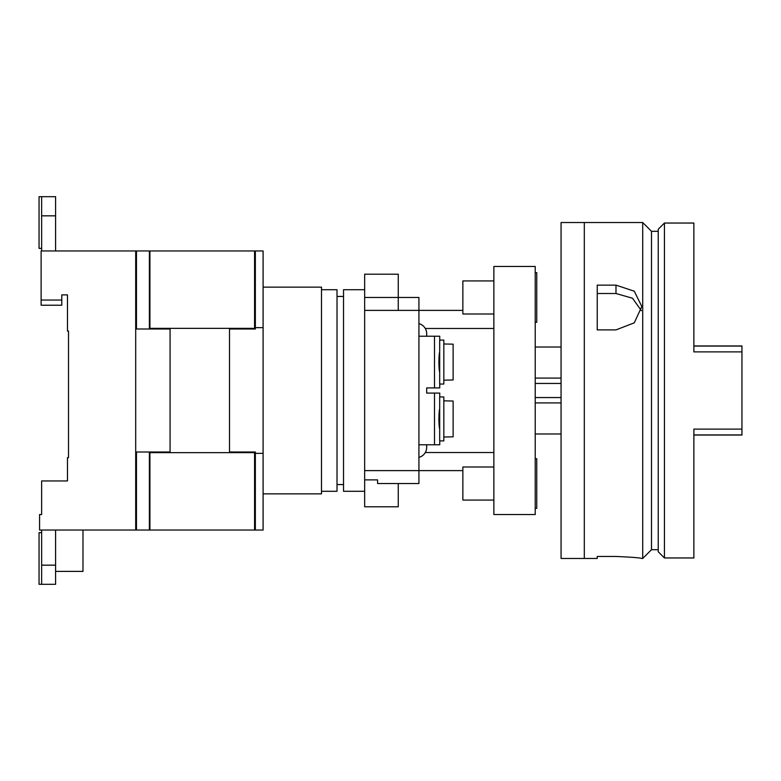 <?xml version="1.0" encoding="UTF-8"?>
<svg xmlns="http://www.w3.org/2000/svg" width="781" height="781" viewBox="0 0 781 781"><rect width="100%" height="100%" fill="white"/><g stroke="black" fill="none" stroke-linecap="round" stroke-linejoin="round"><path stroke-width="1.17" d="M462.86 310.389L418.928 310.389L418.928 297.473L398.251 297.473L398.251 274.209L364.659 274.209L364.659 310.389L364.659 289.712L343.523 289.712L343.523 491.288L364.659 491.288L364.659 479.885L364.659 506.791L398.251 506.791L398.251 483.527L377.574 483.527L377.574 479.885L377.574 483.527L418.928 483.527L418.928 470.611L364.659 470.611L364.659 479.885L377.574 479.885M664.426 557.956L664.426 223.044L658.227 229.243L658.227 551.757L664.426 557.956L693.879 557.956L693.879 429.111L741.95 429.111L741.95 435.046L693.879 435.046M693.879 345.954L741.95 345.954L741.95 429.111M741.95 351.889L693.879 351.889L693.879 223.044L664.426 223.044M55.588 530.045L55.588 584.315L39.05 584.315L39.05 532.632L41.637 532.632M41.637 248.368L39.05 248.368L39.05 196.685L41.637 196.685L41.637 250.955M55.588 196.685L41.637 196.685L55.588 196.685L55.588 215.839L41.637 215.839M254.567 250.955L149.913 250.955L149.913 328.352L254.567 328.352L254.567 250.955L255.348 250.955L255.348 327.649L263.099 327.649L263.099 530.045L39.567 530.045L39.567 514.542L41.637 514.542L41.637 486.114M41.637 584.315L41.637 530.045M55.588 250.955L55.588 215.839M135.699 530.045L135.699 250.955L41.12 250.955L41.12 300.05L61.787 300.05L61.787 305.225L41.12 305.225L41.12 300.05M41.637 514.542L41.637 480.95L67.478 480.95L67.478 457.686L68.513 457.686L68.513 331.066L67.478 331.066L67.478 294.886L61.787 294.886L61.787 300.05M61.787 294.886L67.478 294.886L67.478 310.389M68.513 331.066L68.513 338.817M68.513 442.183L68.513 457.686M55.588 571.389L82.981 571.389L82.981 530.045M237.814 530.045L243.457 530.045M255.348 250.955L263.099 250.955L263.099 327.649M263.099 453.351L255.348 453.351L255.348 452.004L229.507 452.004L229.507 328.996L255.348 328.996L255.348 327.649M255.348 453.351L255.348 530.045M641.826 558.474C640.303 557.81 631.692 557.146 615.984 556.472C631.683 557.146 640.293 557.81 641.826 558.474L642.714 558.474L642.714 222.526L584.315 222.526L584.315 558.474L561.061 558.474L561.061 222.526L584.315 222.526M615.984 329.894L597.231 329.894L597.231 285.133L615.984 285.133L634.26 291.196L641.826 306.513L634.26 322.836L615.984 329.894M642.714 222.526L651.5 231.313L651.5 549.687L658.227 549.687M641.377 310.682L632.493 298.225L615.984 293.51L597.231 293.51M584.315 558.474L597.231 558.474L597.231 556.472L615.984 556.472M535.219 458.72L536.762 458.72L536.762 508.343L535.219 508.343M535.219 272.657L536.762 272.657L536.762 322.28L535.219 322.28M493.865 466.989L462.86 466.989L462.86 500.074L493.865 500.074M493.865 280.926L462.86 280.926L462.86 314.011L493.865 314.011M535.219 266.458L535.219 514.542L493.865 514.542L493.865 266.458L535.219 266.458M561.061 378.082L535.219 378.082M535.219 347.018L561.061 347.018M561.061 433.982L535.219 433.982M535.219 402.918L561.061 402.918M535.219 383.451L561.061 383.451M535.219 397.549L561.061 397.549M229.507 452.648L229.507 328.352M170.073 328.352L170.073 452.648M254.567 530.045L254.567 452.648L149.913 452.648L149.913 530.045M321.499 289.712L337.011 289.712L337.011 491.288L321.499 491.288M263.099 287.135L321.499 287.135L321.499 493.865L263.099 493.865M439.683 340.252L439.683 383.901M443.823 340.106L443.823 384.037L439.742 384.037L439.742 387.913L434.49 387.913L434.49 336.23L439.742 336.23L439.742 340.106L443.823 340.106M438.844 362.072L439.186 368.447M443.823 343.982L453.126 344.167L453.126 379.976L443.823 380.162M439.683 397.099L439.683 440.748M434.49 387.913L426.68 387.913L426.68 393.087L439.742 393.087L439.742 396.963L443.823 396.963L443.823 440.894L439.742 440.894L439.742 444.77L418.928 444.77M438.844 418.928L439.186 425.294M443.823 400.838L453.126 401.024L453.126 436.833L443.823 437.018M426.68 444.77L426.68 447.357A10.338 10.338 0 0 1 418.928 457.363M418.928 323.637A10.338 10.338 0 0 1 426.68 333.643L426.68 336.23M364.659 470.611L364.659 310.389L418.928 310.389L418.928 470.611L462.86 470.611M364.659 297.473L398.251 297.473L398.251 310.389M493.865 452.521L425.294 452.521M493.865 328.479L425.294 328.479M418.928 336.23L434.49 336.23M434.49 393.087L434.49 444.77M439.683 428.954C438.688 427.051 438.688 410.806 439.683 408.893M439.683 372.107C438.688 370.194 438.688 353.949 439.683 352.046M439.557 352.866L439.478 353.393M135.699 328.996L170.073 328.996L170.073 452.004L135.699 452.004M136.47 530.045L136.47 452.004M149.396 530.045L149.396 452.004M149.396 328.996L149.396 250.955L135.699 250.955M136.47 328.996L136.47 250.955M149.913 250.955L149.396 250.955M136.47 503.169L135.699 503.169M136.47 277.831L135.699 277.831M136.47 496.452L135.699 496.452M136.47 488.701L135.699 488.701M136.47 482.502L135.699 482.502M136.47 467.926L135.699 467.926M136.47 313.074L135.699 313.074M136.47 298.498L135.699 298.498M136.47 292.299L135.699 292.299M136.47 284.548L135.699 284.548M149.913 459.755L149.396 459.755M149.913 321.245L149.396 321.245M741.95 346.081L693.879 346.081M741.95 434.919L693.879 434.919M55.588 565.161L41.637 565.161M615.984 293.51L615.984 285.133M343.523 296.438L337.011 296.438M343.523 484.562L337.011 484.562M651.5 231.313L658.227 231.313M651.5 549.687L642.714 558.474"/></g></svg>
